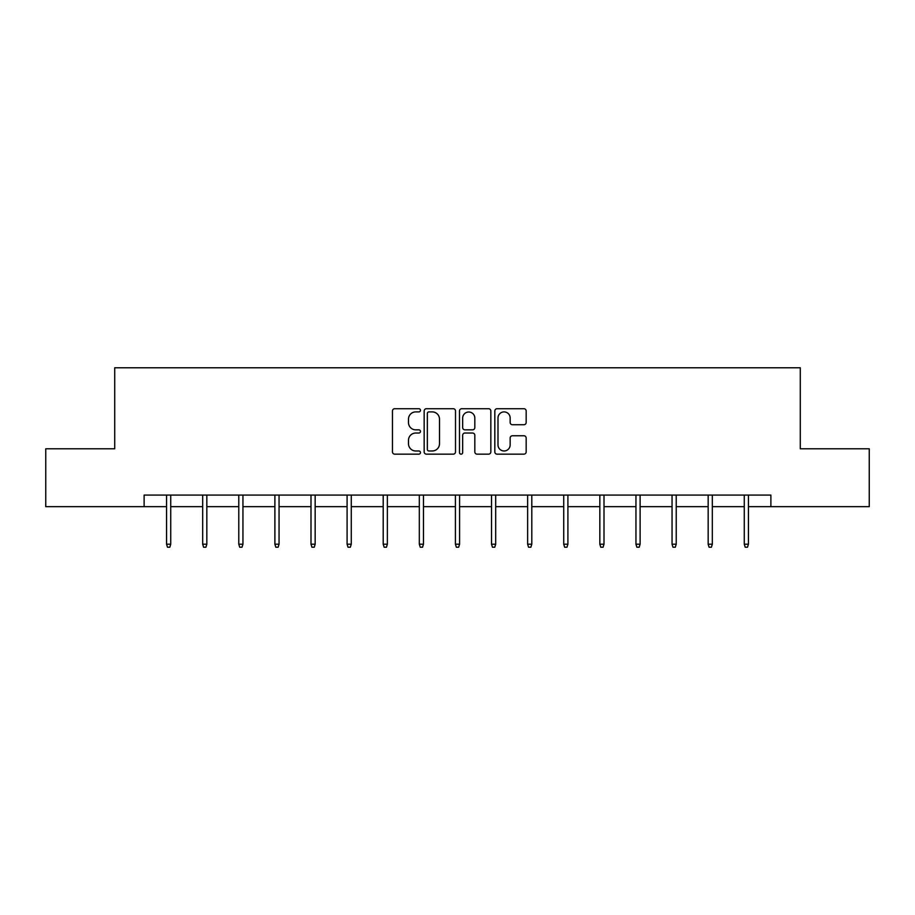 <?xml version="1.0" encoding="UTF-8"?>
<svg xmlns="http://www.w3.org/2000/svg" width="915" height="915" viewBox="0 0 915 915"><rect width="100%" height="100%" fill="white"/><g stroke="black" fill="none" stroke-linecap="round" stroke-linejoin="round"><path stroke-width="1.37" d="M420.465 410.309A1.59 1.59 0 0 0 418.876 408.719L394.742 408.719A2.276 2.276 0 0 0 392.466 410.995L392.466 451.884A2.276 2.276 0 0 0 394.742 454.16L418.876 454.16A1.59 1.59 0 0 0 420.465 452.57A1.59 1.59 0 0 0 418.876 450.981L415.753 450.981A7.274 7.274 0 0 1 408.49 443.706L408.49 440.298A7.274 7.274 0 0 1 415.753 433.024L418.876 433.024A1.59 1.59 0 0 0 420.465 431.434A1.59 1.59 0 0 0 418.876 429.844L415.753 429.844A7.274 7.274 0 0 1 408.49 422.581L408.49 419.173A7.274 7.274 0 0 1 415.753 411.899L418.876 411.899A1.59 1.59 0 0 0 420.465 410.309M523.895 424.732A2.276 2.276 0 0 0 526.171 422.467L526.171 410.995A2.276 2.276 0 0 0 523.895 408.719L497.085 408.719A2.276 2.276 0 0 0 494.821 410.995L494.821 451.884A2.276 2.276 0 0 0 497.085 454.16L523.895 454.16A2.276 2.276 0 0 0 526.171 451.884L526.171 438.022A2.276 2.276 0 0 0 523.895 435.757L512.423 435.757A2.276 2.276 0 0 0 510.147 438.022L510.147 444.896A6.073 6.073 0 0 1 504.074 450.981A6.073 6.073 0 0 1 498 444.896L498 417.983A6.073 6.073 0 0 1 504.074 411.899A6.073 6.073 0 0 1 510.147 417.983L510.147 422.467A2.276 2.276 0 0 0 512.423 424.732L523.895 424.732M144.113 506.658L45.75 506.658L45.75 448.796L114.718 448.796L114.718 367.784L800.282 367.784L800.282 448.796L869.25 448.796L869.25 506.658L770.888 506.658L770.888 495.084L144.113 495.084L144.113 506.658L166.564 506.658M455.51 410.995A2.276 2.276 0 0 0 453.245 408.719L426.436 408.719A2.276 2.276 0 0 0 424.16 410.995L424.16 451.884A2.276 2.276 0 0 0 426.436 454.16L453.245 454.16A2.276 2.276 0 0 0 455.51 451.884L455.51 410.995M461.755 408.719L488.564 408.719A2.276 2.276 0 0 1 490.84 410.995L490.84 451.884A2.276 2.276 0 0 1 488.564 454.16L477.092 454.16A2.276 2.276 0 0 1 474.828 451.884L474.828 435.3A2.276 2.276 0 0 0 472.552 433.024L464.946 433.024A2.276 2.276 0 0 0 462.67 435.3L462.67 452.57A1.59 1.59 0 0 1 461.08 454.16A1.59 1.59 0 0 1 459.49 452.57L459.49 410.995A2.276 2.276 0 0 1 461.755 408.719M170.728 506.658L202.672 506.658M206.836 506.658L238.781 506.658M242.944 506.658L274.889 506.658M279.052 506.658L310.997 506.658M315.16 506.658L347.094 506.658M351.269 506.658L383.202 506.658M387.365 506.658L419.31 506.658M423.473 506.658L455.418 506.658M459.582 506.658L491.527 506.658M495.69 506.658L527.635 506.658M531.798 506.658L563.731 506.658M567.906 506.658L599.84 506.658M604.003 506.658L635.948 506.658M640.111 506.658L672.056 506.658M676.219 506.658L708.164 506.658M712.327 506.658L744.272 506.658M748.436 506.658L770.888 506.658M428.929 411.899A1.59 1.59 0 0 0 427.339 413.488L427.339 449.391A1.59 1.59 0 0 0 428.929 450.981L432.223 450.981A7.274 7.274 0 0 0 439.497 443.706L439.497 419.173A7.274 7.274 0 0 0 432.223 411.899L428.929 411.899M474.828 418.086A6.073 6.073 0 0 0 468.743 412.013A6.073 6.073 0 0 0 462.67 418.086L462.67 427.579A2.276 2.276 0 0 0 464.946 429.844L472.552 429.844A2.276 2.276 0 0 0 474.828 427.579L474.828 418.086M166.564 544.196L167.491 547.216L169.813 547.216L170.728 544.196L166.564 544.196L166.564 495.084M170.728 544.196L170.728 495.084M202.672 544.196L203.599 547.216L205.909 547.216L206.836 544.196L202.672 544.196L202.672 495.084M206.836 544.196L206.836 495.084M238.781 544.196L239.707 547.216L242.018 547.216L242.944 544.196L238.781 544.196L238.781 495.084M242.944 544.196L242.944 495.084M274.889 544.196L275.815 547.216L278.126 547.216L279.052 544.196L274.889 544.196L274.889 495.084M279.052 544.196L279.052 495.084M310.997 544.196L311.924 547.216L314.234 547.216L315.16 544.196L310.997 544.196L310.997 495.084M315.16 544.196L315.16 495.084M347.094 544.196L348.02 547.216L350.342 547.216L351.269 544.196L347.094 544.196L347.094 495.084M351.269 544.196L351.269 495.084M383.202 544.196L384.128 547.216L386.45 547.216L387.365 544.196L383.202 544.196L383.202 495.084M387.365 544.196L387.365 495.084M419.31 544.196L420.237 547.216L422.547 547.216L423.473 544.196L419.31 544.196L419.31 495.084M423.473 544.196L423.473 495.084M455.418 544.196L456.345 547.216L458.655 547.216L459.582 544.196L455.418 544.196L455.418 495.084M459.582 544.196L459.582 495.084M491.527 544.196L492.453 547.216L494.763 547.216L495.69 544.196L491.527 544.196L491.527 495.084M495.69 544.196L495.69 495.084M527.635 544.196L528.55 547.216L530.872 547.216L531.798 544.196L527.635 544.196L527.635 495.084M531.798 544.196L531.798 495.084M563.731 544.196L564.658 547.216L566.98 547.216L567.906 544.196L563.731 544.196L563.731 495.084M567.906 544.196L567.906 495.084M599.84 544.196L600.766 547.216L603.077 547.216L604.003 544.196L599.84 544.196L599.84 495.084M604.003 544.196L604.003 495.084M635.948 544.196L636.874 547.216L639.185 547.216L640.111 544.196L635.948 544.196L635.948 495.084M640.111 544.196L640.111 495.084M672.056 544.196L672.982 547.216L675.293 547.216L676.219 544.196L672.056 544.196L672.056 495.084M676.219 544.196L676.219 495.084M708.164 544.196L709.091 547.216L711.401 547.216L712.327 544.196L708.164 544.196L708.164 495.084M712.327 544.196L712.327 495.084M744.272 544.196L745.187 547.216L747.509 547.216L748.436 544.196L744.272 544.196L744.272 495.084M748.436 544.196L748.436 495.084"/></g></svg>
